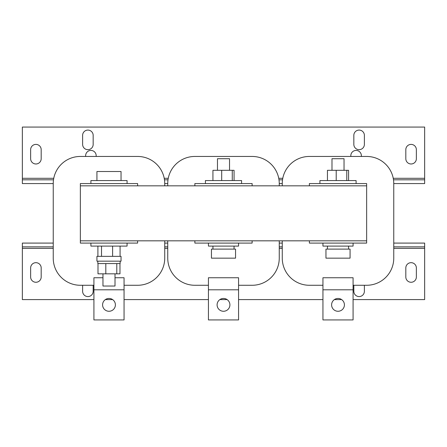 <?xml version="1.0" encoding="UTF-8"?>
<svg xmlns="http://www.w3.org/2000/svg" width="447" height="447" viewBox="0 0 447 447"><rect width="100%" height="100%" fill="white"/><g stroke="black" fill="none" stroke-linecap="round" stroke-linejoin="round"><path stroke-width="0.67" d="M35.911 144.398A5.275 5.275 0 0 0 30.636 149.672L30.636 158.707A5.275 5.275 0 0 0 35.911 163.982A5.275 5.275 0 0 0 41.185 158.707L41.185 149.672A5.275 5.275 0 0 0 35.911 144.398M87.891 130.083A5.275 5.275 0 0 0 82.622 135.357L82.622 144.398A5.275 5.275 0 0 0 87.891 149.672A5.275 5.275 0 0 0 93.166 144.398L93.166 135.357A5.275 5.275 0 0 0 87.891 130.083M96.178 156.45L96.178 155.696A5.275 5.275 0 0 0 90.909 150.421A5.275 5.275 0 0 0 85.634 155.696L85.634 156.45M411.089 144.398A5.275 5.275 0 0 0 405.815 149.672L405.815 158.707A5.275 5.275 0 0 0 411.089 163.982A5.275 5.275 0 0 0 416.364 158.707L416.364 149.672A5.275 5.275 0 0 0 411.089 144.398M359.109 130.083A5.275 5.275 0 0 0 353.834 135.357L353.834 144.398A5.275 5.275 0 0 0 359.109 149.672A5.275 5.275 0 0 0 364.378 144.398L364.378 135.357A5.275 5.275 0 0 0 359.109 130.083M361.366 156.45L361.366 155.696A5.275 5.275 0 0 0 356.091 150.421A5.275 5.275 0 0 0 350.822 155.696L350.822 156.45M82.622 285.275L82.622 291.304A5.275 5.275 0 0 0 87.891 296.579A5.275 5.275 0 0 0 93.166 291.304L93.166 285.275M353.834 285.275L353.834 291.304A5.275 5.275 0 0 0 359.109 296.579A5.275 5.275 0 0 0 364.378 291.304L364.378 285.275M411.089 282.264A5.275 5.275 0 0 0 416.364 276.989L416.364 267.949A5.275 5.275 0 0 0 411.089 262.674A5.275 5.275 0 0 0 405.815 267.949L405.815 276.989A5.275 5.275 0 0 0 411.089 282.264M35.911 282.264A5.275 5.275 0 0 0 41.185 276.989L41.185 267.949A5.275 5.275 0 0 0 35.911 262.674A5.275 5.275 0 0 0 30.636 267.949L30.636 276.989A5.275 5.275 0 0 0 35.911 282.264M108.99 298.462A6.403 6.403 0 0 1 115.393 304.865A6.403 6.403 0 0 1 108.99 311.268A6.403 6.403 0 0 1 102.586 304.865A6.403 6.403 0 0 1 108.99 298.462M223.5 298.462A6.403 6.403 0 0 1 229.903 304.865A6.403 6.403 0 0 1 223.5 311.268A6.403 6.403 0 0 1 217.097 304.865A6.403 6.403 0 0 1 223.5 298.462M338.01 298.462A6.403 6.403 0 0 1 344.413 304.865A6.403 6.403 0 0 1 338.01 311.268A6.403 6.403 0 0 1 331.607 304.865A6.403 6.403 0 0 1 338.01 298.462M115.002 286.03L102.961 286.03L102.961 273.827M120.137 261.171L120.137 263.579L97.837 263.579L97.837 261.171M121.042 180.56L121.042 171.519L96.932 171.519L96.932 180.56M331.987 170.313L331.987 158.707L344.039 158.707L344.039 170.313M217.471 170.313L217.471 158.707L229.529 158.707L229.529 170.313M238.569 243.09L238.569 246.101L208.431 246.101L208.431 243.09M205.419 183.572L205.419 180.56L241.581 180.56L241.581 183.572M319.929 183.572L319.929 180.56L356.091 180.56L356.091 183.572M353.08 243.09L353.08 246.101L322.946 246.101L322.946 243.09M90.909 183.572L90.909 180.56L127.071 180.56L127.071 183.572M102.268 256.349L96.932 256.349L96.932 261.171L121.042 261.171L121.042 256.349L102.268 256.349M127.071 243.09L127.071 246.101L90.909 246.101L90.909 243.09M233.932 258.154L235.552 258.154L235.552 249.113L211.448 249.113L211.448 258.154L233.932 258.154M348.448 258.154L350.068 258.154L350.068 249.113L325.958 249.113L325.958 258.154L348.448 258.154M282.264 240.827L282.264 258.154A27.122 27.122 0 0 0 309.385 285.275L322.946 285.275M353.08 285.275L366.641 285.275A27.122 27.122 0 0 0 393.762 258.154L393.762 183.572A27.122 27.122 0 0 0 366.641 156.45L309.385 156.45A27.122 27.122 0 0 0 282.264 183.572L282.264 185.829M309.385 185.829L309.385 183.572L366.641 183.572L366.641 185.829L80.359 185.829L80.359 183.572L137.615 183.572L137.615 185.829M137.615 240.827L137.615 243.09L80.359 243.09L80.359 240.827L366.641 240.827L366.641 243.09L309.385 243.09L309.385 240.827M167.748 240.827L167.748 258.154A27.122 27.122 0 0 0 194.87 285.275L208.431 285.275M238.569 285.275L252.13 285.275A27.122 27.122 0 0 0 279.252 258.154L279.252 240.827M279.252 185.829L279.252 183.572A27.122 27.122 0 0 0 252.13 156.45L194.87 156.45A27.122 27.122 0 0 0 167.748 183.572L167.748 185.829M252.13 240.827L252.13 243.09L194.87 243.09L194.87 240.827M194.87 185.829L194.87 183.572L252.13 183.572L252.13 185.829M164.736 185.829L164.736 183.572A27.122 27.122 0 0 0 137.615 156.45L80.359 156.45A27.122 27.122 0 0 0 53.238 183.572L53.238 258.154A27.122 27.122 0 0 0 80.359 285.275L93.92 285.275M124.054 285.275L137.615 285.275A27.122 27.122 0 0 0 164.736 258.154L164.736 240.827M53.5 179.806L22.35 179.806L22.35 127.071L424.65 127.071L424.65 179.806L393.5 179.806M22.35 179.806L22.35 183.572L53.238 183.572M164.474 179.806L168.016 179.806M278.984 179.806L282.526 179.806M164.736 183.572L167.748 183.572M279.252 183.572L282.264 183.572M393.762 183.572L424.65 183.572L424.65 179.806M282.264 243.09L279.252 243.09M393.762 246.856L424.65 246.856L424.65 243.09L393.762 243.09M53.238 243.09L22.35 243.09L22.35 246.856L53.238 246.856M167.748 243.09L164.736 243.09M424.65 246.856L424.65 299.591L353.08 299.591M93.92 299.591L22.35 299.591L22.35 246.856M341.648 299.591L334.378 299.591M322.946 299.591L238.569 299.591M227.132 299.591L219.868 299.591M208.431 299.591L124.054 299.591M112.622 299.591L105.352 299.591M282.264 246.856L279.252 246.856M167.748 246.856L164.736 246.856M120.075 246.101L120.075 256.349M112.605 246.101L112.605 256.349M97.899 246.101L97.899 256.349M101.514 246.101L101.514 256.349M348.582 180.56L348.582 170.313L346.777 170.313L346.777 180.56M336.211 180.56L336.211 170.313L346.777 170.313M327.444 180.56L327.444 170.313L336.211 170.313M234.072 180.56L234.072 170.313L232.267 170.313L232.267 180.56M221.695 180.56L221.695 170.313L232.267 170.313M212.928 180.56L212.928 170.313L221.695 170.313M366.641 240.827L366.641 185.829M80.359 240.827L80.359 185.829M124.054 289.796L93.92 289.796L93.92 319.929L124.054 319.929L124.054 277.743L115.013 277.743M102.961 277.743L93.92 277.743L93.92 289.796M238.569 289.796L238.569 277.743L208.431 277.743L208.431 319.929L238.569 319.929L238.569 289.796L208.431 289.796M353.08 289.796L353.08 277.743L322.946 277.743L322.946 319.929L353.08 319.929L353.08 289.796L322.946 289.796M119.975 263.579L119.975 273.827L97.999 273.827L97.999 263.579M116.796 263.579L116.796 273.827M105.81 263.579L105.81 273.827M424.65 178.297L393.243 178.297M282.778 178.297L278.732 178.297M168.268 178.297L164.222 178.297M53.757 178.297L22.35 178.297M22.35 248.359L53.238 248.359M164.736 248.359L167.748 248.359M279.252 248.359L282.264 248.359M393.762 248.359L424.65 248.359M234.049 246.101L234.049 249.113M348.559 246.101L348.559 249.113M327.467 246.101L327.467 249.113M212.951 246.101L212.951 249.113M115.013 273.827L115.013 286.03"/></g></svg>
